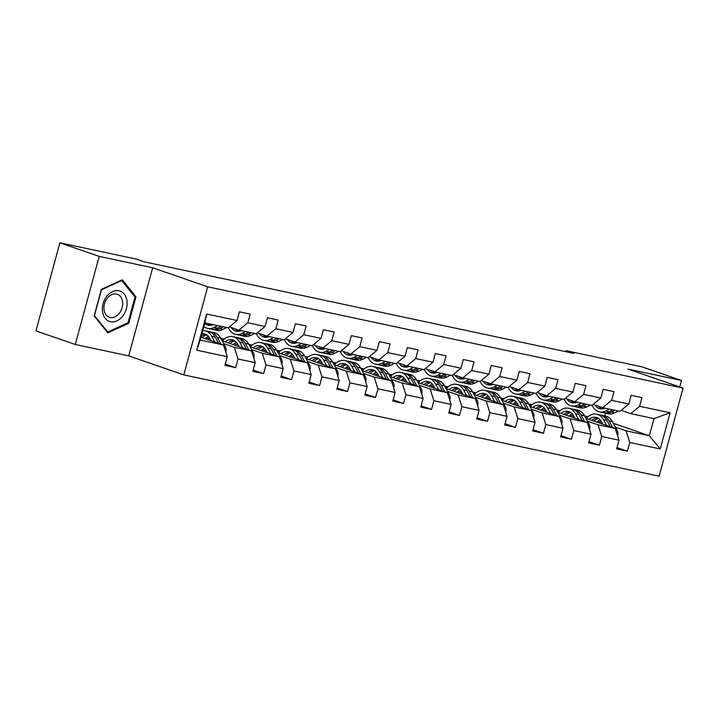 <?xml version="1.0" encoding="UTF-8"?>
<svg xmlns="http://www.w3.org/2000/svg" width="719" height="719" viewBox="0 0 719 719"><rect width="100%" height="100%" fill="white"/><g stroke="black" fill="none" stroke-linecap="round" stroke-linejoin="round"><path stroke-width="1.08" d="M183.785 374.887L659.116 476.194L683.05 388.098L207.719 286.791L183.785 374.887L128.728 355.878L152.662 267.774L99.213 256.386L75.279 344.482L128.728 355.878M75.279 344.482L35.95 330.902L59.884 242.806L99.213 256.386M613.343 423.311L649.365 435.759L654.029 418.611L630.707 413.641L639.586 406.289L641.95 397.598L631.183 395.306L628.828 403.997L611.608 400.33L613.963 391.639L603.205 389.347L600.841 398.029L583.621 394.363L585.985 385.672L575.218 383.38L572.863 392.071L555.643 388.404L558.007 379.713L547.24 377.412L544.876 386.103L527.656 382.436L530.02 373.745L519.262 371.453L516.898 380.144L499.678 376.468L502.042 367.777L491.275 365.486L488.92 374.177L471.7 370.51L474.055 361.819L463.297 359.527L460.933 368.218L443.713 364.542L446.077 355.851L435.31 353.559L432.955 362.25L415.735 358.583L418.09 349.892L407.331 347.601L404.968 356.282L387.748 352.616L390.111 343.925L379.353 341.633L376.99 350.324L359.77 346.657L362.133 337.966L351.366 335.665L349.003 344.356L331.792 340.689L334.146 331.998L323.388 329.706L321.025 338.397L303.804 334.721L306.168 326.031L295.401 323.739L293.046 332.43L275.826 328.763L278.181 320.072L267.423 317.78L265.059 326.471L247.839 322.795L250.203 314.104L239.445 311.812L237.081 320.503L206.587 314.005L196.754 350.198L200.224 340.024L223.546 344.994L200.987 337.211M639.586 406.289L670.081 412.787L660.249 448.98L629.754 442.482L627.39 451.173L616.983 447.578M196.754 350.198L227.249 356.696L224.885 365.387L235.652 367.679L238.007 358.988L255.227 362.655L252.863 371.346L263.63 373.646L265.994 364.955L283.214 368.622L280.85 377.313L291.608 379.605L293.972 370.914L311.192 374.59L308.828 383.281L319.596 385.573L321.95 376.882L339.17 380.549L336.816 389.24L347.574 391.531L349.937 382.841L367.157 386.516L364.794 395.207L375.561 397.499L377.915 388.808L395.135 392.475L392.781 401.166L403.539 403.458L405.902 394.767L423.123 398.443L420.759 407.134L431.517 409.426L433.881 400.735L451.101 404.402L448.737 413.092L459.504 415.393L461.868 406.702L479.079 410.369L476.724 419.06L487.482 421.352L489.846 412.661L507.066 416.337L504.702 425.028L515.469 427.32L517.824 418.629L535.044 422.296L532.689 430.987L543.447 433.278L545.811 424.587L563.031 428.263L560.667 436.954L571.425 439.246L573.789 430.555L591.009 434.222L588.645 442.913L599.412 445.205L601.776 436.514L618.996 440.19L616.632 448.881L627.39 451.173M59.884 242.806L136.116 259.056L143.98 261.77L573.753 353.371L565.889 350.647L565.619 351.636M628.828 403.997L619.949 411.349L602.729 407.682L593.175 404.384M585.904 418.341L615.284 428.488L598.064 424.821L587.432 421.145M556.596 409.956L560.02 410.684M556.964 410.63L559.184 411.394M570.032 415.142L573.942 416.49M602.729 407.682L611.608 400.33M618.996 440.19L615.284 428.488M601.776 436.514L598.064 424.821M600.841 398.029L591.962 405.381L574.742 401.714L565.197 398.416M557.917 412.382L587.306 422.529L570.086 418.853L559.454 415.187M528.609 403.988L532.042 404.716M528.977 404.662L531.197 405.426M542.045 409.174L545.955 410.522M574.742 401.714L583.621 394.363M591.009 434.222L587.306 422.529M573.789 430.555L570.086 418.853M572.863 392.071L563.984 399.422L546.764 395.747L537.21 392.457M529.939 406.415L559.328 416.562L542.108 412.895L531.467 409.219M500.631 398.02L504.055 398.757M500.999 398.694L503.219 399.467M514.067 403.215L517.977 404.563M546.764 395.747L555.643 388.404M563.031 428.263L559.328 416.562M545.811 424.587L542.108 412.895M544.876 386.103L535.997 393.455L518.776 389.788L509.232 386.489M501.952 400.456L531.341 410.603L514.121 406.927L503.489 403.26M472.653 392.062L476.077 392.79M473.021 392.736L475.232 393.5M486.08 397.248L489.99 398.596M518.776 389.788L527.656 382.436M535.044 422.296L531.341 410.603M517.824 418.629L514.121 406.927M516.898 380.144L508.018 387.496L490.798 383.82L481.245 380.522M473.974 394.488L503.363 404.635L486.143 400.968L475.502 397.292M444.666 386.094L448.09 386.822M445.034 386.768L447.254 387.541M458.102 391.28L462.011 392.637M490.798 383.82L499.678 376.468M507.066 416.337L503.363 404.635M489.846 412.661L486.143 400.968M488.92 374.177L480.04 381.528L462.82 377.861L453.267 374.563M445.996 388.521L475.376 398.677L458.156 395.001L447.524 391.334M416.687 380.135L420.112 380.863M417.056 380.809L419.276 381.573M430.124 385.321L434.033 386.669M462.82 377.861L471.7 370.51M479.079 410.369L475.376 398.677M461.868 406.702L458.156 395.001M460.933 368.218L452.053 375.57L434.833 371.894L425.288 368.595M418.009 382.562L447.398 392.709L430.178 389.042L419.545 385.366M388.7 374.168L392.134 374.896M389.069 374.842L391.289 375.606M402.137 379.353L406.046 380.702M434.833 371.894L443.713 364.542M451.101 404.402L447.398 392.709M433.881 400.735L430.178 389.042M432.955 362.25L424.075 369.602L406.855 365.935L397.301 362.637M390.031 376.594L419.411 386.741L402.2 383.074L391.558 379.398M360.722 368.209L364.147 368.937M361.091 368.883L363.311 369.647M374.159 373.395L378.068 374.743M406.855 365.935L415.735 358.583M423.123 398.443L419.411 386.741M405.902 394.767L402.2 383.074M404.968 356.282L396.088 363.634L378.868 359.967L369.323 356.669M362.043 370.636L391.433 380.782L374.213 377.107L363.58 373.44M332.744 362.241L336.168 362.969M333.113 362.915L335.324 363.679M346.172 367.427L350.081 368.775M378.868 359.967L387.748 352.616M395.135 392.475L391.433 380.782M377.915 388.808L374.213 377.107M376.99 350.324L368.11 357.676L350.89 354L341.336 350.71M334.065 364.668L363.454 374.815L346.234 371.148L335.593 367.472M304.757 356.273L308.181 357.01M305.126 356.948L307.346 357.72M318.193 361.468L322.103 362.816M350.89 354L359.77 346.657M367.157 386.516L363.454 374.815M349.937 382.841L346.234 371.148M349.003 344.356L340.123 351.708L322.912 348.041L313.358 344.743M306.087 358.709L335.467 368.856L318.247 365.18L307.615 361.513M276.779 350.315L280.203 351.043M277.148 350.989L279.367 351.753M290.215 355.501L294.125 356.849M322.912 348.041L331.792 340.689M339.17 380.549L335.467 368.856M321.95 376.882L318.247 365.18M321.025 338.397L312.145 345.749L294.925 342.073L285.38 338.775M278.1 352.741L307.489 362.888L290.269 359.221L279.628 355.546M248.792 344.347L252.225 345.075M249.16 345.021L251.38 345.794M262.228 349.533L266.138 350.89M294.925 342.073L303.804 334.721M311.192 374.59L307.489 362.888M293.972 370.914L290.269 359.221M293.046 332.43L284.167 339.781L266.947 336.115L257.393 332.816M250.122 346.774L279.502 356.93L262.282 353.254L251.65 349.587M220.814 338.388L224.238 339.116M221.182 339.062L223.402 339.826M234.25 343.574L238.16 344.922M266.947 336.115L275.826 328.763M283.214 368.622L279.502 356.93M265.994 364.955L262.282 353.254M265.059 326.471L256.18 333.823L238.96 330.147L229.415 326.848M222.135 340.815L251.524 350.962L234.304 347.295L223.672 343.619M206.263 337.606L210.173 338.955M238.96 330.147L247.839 322.795M255.227 362.655L251.524 350.962M238.007 358.988L234.304 347.295M237.081 320.503L228.202 327.855L204.879 322.885L206.587 314.005M227.249 356.696L223.546 344.994M679.689 386.939L681.45 380.477L642.121 366.897L565.889 350.647M681.45 380.477L627.993 369.09L683.05 388.098M152.662 267.774L207.719 286.791M204.879 322.885L200.224 340.024M630.707 413.641L621.162 410.342M604.85 415.942L605.596 413.209M584.574 415.915L588.007 416.643M584.942 416.589L587.162 417.353M598.01 421.1L601.92 422.448M615.41 427.113L626.051 430.789L649.365 435.759L660.249 448.98M654.029 418.611L670.081 412.787M629.754 442.482L626.051 430.789M235.652 367.679L225.236 364.084M223.196 340.015L221.353 339.377M221.928 340.438L222.62 340.581M263.63 373.646L253.223 370.051M251.174 345.983L249.34 345.345M249.915 346.396L250.598 346.549M291.608 379.605L281.201 376.01M279.161 351.942L277.318 351.312M277.894 352.364L278.586 352.508M319.596 385.573L309.188 381.978M307.139 357.909L305.305 357.271M305.881 358.323L306.564 358.475M347.574 391.531L337.166 387.936M335.126 363.868L333.283 363.239M333.859 364.29L334.551 364.434M375.561 397.499L365.144 393.904M363.104 369.836L361.262 369.198M361.837 370.258L362.529 370.402M403.539 403.458L393.131 399.863M391.082 375.803L389.249 375.165M389.824 376.217L390.507 376.361M431.517 409.426L421.109 405.831M419.069 381.762L417.227 381.124M417.802 382.184L418.494 382.328M459.504 415.393L449.096 411.798M447.047 387.73L445.214 387.092M445.789 388.143L446.472 388.296M487.482 421.352L477.074 417.757M475.034 393.688L473.192 393.059M473.767 394.111L474.459 394.255M515.469 427.32L505.053 423.725M503.012 399.656L501.179 399.018M501.754 400.07L502.437 400.222M543.447 433.278L533.04 429.683M530.99 405.615L529.157 404.986M529.732 406.037L530.415 406.181M571.425 439.246L561.018 435.651M558.978 411.583L557.135 410.944M557.71 412.005L558.402 412.149M599.412 445.205L589.005 441.61M586.956 417.55L585.122 416.912M585.697 417.964L586.38 418.107M107.841 332.888L128.755 323.316L135.963 296.785L122.257 279.826L101.343 289.406L94.135 315.938L107.841 332.888M134.408 296.246L135.963 296.785M127.533 322.894L128.755 323.316M213.246 324.664A15.692 10.524 102 0 1 208.384 325.267A15.692 10.524 102 0 1 204.762 323.325M217.668 325.608L214.118 327.424A18.91 12.681 102 0 1 207.719 328.412A18.91 12.681 102 0 1 203.89 326.534M226.638 327.522L223.088 329.338A18.91 12.681 102 0 1 216.689 330.318L213.273 329.59A18.91 12.681 -78 0 0 219.681 328.61L223.232 326.794M221.084 326.336L217.533 328.152A18.91 12.681 102 0 1 211.125 329.131L207.719 328.412M207.602 323.469A15.692 10.524 -78 0 0 210.137 325.419M212.213 329.293A18.91 12.681 -78 0 0 213.273 329.59M211.287 325.285A15.692 10.524 102 0 1 209.759 323.927M225.901 352.436A6.552 4.395 -78 0 0 225.389 346.765L220.688 338.164A18.91 12.681 -78 0 0 213.894 332.618L210.487 331.89A18.91 12.681 -78 0 0 209.391 331.729M208.411 336.339A15.692 10.524 -78 0 0 205.077 338.622M214.864 342.001L211.719 336.249A18.91 12.681 -78 0 0 204.924 330.704A18.91 12.681 -78 0 0 202.803 330.524M211.134 340.716L209.894 338.451A15.692 10.524 -78 0 0 204.259 333.85A15.692 10.524 -78 0 0 201.931 333.742M220.913 344.086L217.282 337.436A18.91 12.681 -78 0 0 210.487 331.89M202.021 337.571A15.692 10.524 102 0 1 206.91 335.009M204.924 330.704L208.33 331.432A18.91 12.681 102 0 1 215.134 336.977L218.567 343.278M205.913 334.425A15.692 10.524 -78 0 0 201.32 335.989M122.724 316.144A16.07 11.881 109.1 0 0 124.198 294.089A16.07 11.881 109.1 0 0 106.736 296.363A16.07 11.881 109.1 0 0 105.262 318.409A16.07 11.881 109.1 0 0 122.724 316.144M119.354 313.241A12.169 8.996 109.1 0 0 117.269 294.26A12.169 8.996 109.1 0 0 107.248 298.268A12.169 8.996 109.1 0 0 109.324 317.25A12.169 8.996 109.1 0 0 119.354 313.241M94.468 315.533L101.451 289.82L121.718 280.545L134.992 296.974L128.009 322.678L107.751 331.953L94.261 315.461M121.134 280.338L121.718 280.545M106.825 331.639L107.751 331.953M241.225 330.632A15.692 10.524 102 0 1 236.371 331.225A15.692 10.524 102 0 1 231.239 327.478M245.655 331.576L242.105 333.382A18.91 12.681 102 0 1 235.697 334.371A18.91 12.681 102 0 1 228.354 327.729M254.625 333.49L251.075 335.297A18.91 12.681 102 0 1 244.667 336.285L241.26 335.557A18.91 12.681 -78 0 0 247.66 334.569L251.219 332.762M249.062 332.304L245.512 334.11A18.91 12.681 102 0 1 239.103 335.099L235.697 334.371M235.068 328.808A15.692 10.524 -78 0 0 238.115 331.378M240.2 335.261A18.91 12.681 -78 0 0 241.26 335.557M239.265 331.252A15.692 10.524 102 0 1 237.54 329.653M269.203 336.591A15.692 10.524 102 0 1 264.349 337.193A15.692 10.524 102 0 1 259.217 333.445M273.633 337.535L270.083 339.35A18.91 12.681 102 0 1 263.675 340.339A18.91 12.681 102 0 1 256.341 333.688M282.603 339.449L279.053 341.264A18.91 12.681 102 0 1 272.645 342.244L269.239 341.525A18.91 12.681 -78 0 0 275.647 340.536L279.197 338.721M277.04 338.263L273.49 340.078A18.91 12.681 102 0 1 267.091 341.058L263.675 340.339M263.055 334.766A15.692 10.524 -78 0 0 266.102 337.346M268.178 341.219A18.91 12.681 -78 0 0 269.239 341.525M267.252 337.211A15.692 10.524 102 0 1 265.518 335.62M253.879 358.404A6.552 4.395 -78 0 0 253.367 352.723L248.675 344.122A18.91 12.681 -78 0 0 241.881 338.577L238.465 337.858A18.91 12.681 -78 0 0 237.378 337.696M236.398 342.298A15.692 10.524 -78 0 0 233.055 344.581M242.842 347.96L239.706 342.217A18.91 12.681 -78 0 0 232.911 336.672A18.91 12.681 -78 0 0 222.333 340.878M239.112 346.675L237.881 344.41A15.692 10.524 -78 0 0 232.237 339.808A15.692 10.524 -78 0 0 225.065 341.822M248.9 350.054L245.269 343.394A18.91 12.681 -78 0 0 238.465 337.858M230.008 343.529A15.692 10.524 102 0 1 234.897 340.977M232.911 336.672L236.317 337.391A18.91 12.681 102 0 1 243.112 342.936L246.554 349.245M233.9 340.384A15.692 10.524 -78 0 0 228.085 342.864M281.866 364.362A6.552 4.395 -78 0 0 281.345 358.691L276.653 350.09A18.91 12.681 -78 0 0 269.859 344.545L266.452 343.817A18.91 12.681 -78 0 0 265.356 343.655M264.376 348.266A15.692 10.524 -78 0 0 261.042 350.548M270.82 353.928L267.684 348.176A18.91 12.681 -78 0 0 260.889 342.63A18.91 12.681 -78 0 0 250.32 346.846M267.1 352.643L265.859 350.378A15.692 10.524 -78 0 0 260.215 345.776A15.692 10.524 -78 0 0 253.052 347.789M276.878 356.022L273.247 349.362A18.91 12.681 -78 0 0 266.452 343.817M257.986 349.497A15.692 10.524 102 0 1 262.875 346.935M260.889 342.63L264.295 343.358A18.91 12.681 102 0 1 271.09 348.904L274.532 355.213M261.878 346.351A15.692 10.524 -78 0 0 256.072 348.832M297.19 342.559A15.692 10.524 102 0 1 292.327 343.161A15.692 10.524 102 0 1 287.205 339.413M301.621 343.502L298.07 345.318A18.91 12.681 102 0 1 291.662 346.297A18.91 12.681 102 0 1 284.32 339.656M310.59 345.417L307.031 347.223A18.91 12.681 102 0 1 300.632 348.212L297.226 347.484A18.91 12.681 -78 0 0 303.625 346.495L307.175 344.689M305.027 344.23L301.477 346.037A18.91 12.681 102 0 1 295.069 347.025L291.662 346.297M291.033 340.734A15.692 10.524 -78 0 0 294.08 343.305M296.156 347.187A18.91 12.681 -78 0 0 297.226 347.484M295.23 343.179A15.692 10.524 102 0 1 293.496 341.588M325.168 348.526A15.692 10.524 102 0 1 320.315 349.119A15.692 10.524 102 0 1 315.183 345.372M329.599 349.47L326.049 351.276A18.91 12.681 102 0 1 319.64 352.265A18.91 12.681 102 0 1 312.298 345.614M338.568 351.375L335.018 353.191A18.91 12.681 102 0 1 328.61 354.17L325.204 353.451A18.91 12.681 -78 0 0 331.612 352.463L335.162 350.647M333.005 350.189L329.455 352.004A18.91 12.681 102 0 1 323.047 352.993L319.64 352.265M319.011 346.693A15.692 10.524 -78 0 0 322.058 349.272M324.143 353.146A18.91 12.681 -78 0 0 325.204 353.451M323.217 349.146A15.692 10.524 102 0 1 321.483 347.547M353.155 354.485A15.692 10.524 102 0 1 348.293 355.087A15.692 10.524 102 0 1 343.17 351.339M357.577 355.429L354.027 357.244A18.91 12.681 102 0 1 347.628 358.224A18.91 12.681 102 0 1 340.285 351.582M366.546 357.343L362.996 359.149A18.91 12.681 102 0 1 356.597 360.138L353.182 359.41A18.91 12.681 -78 0 0 359.59 358.43L363.14 356.615M360.992 356.157L357.442 357.972A18.91 12.681 102 0 1 351.034 358.952L347.628 358.224M346.998 352.661A15.692 10.524 -78 0 0 350.045 355.24M352.121 359.114A18.91 12.681 -78 0 0 353.182 359.41M351.196 355.105A15.692 10.524 102 0 1 349.461 353.514M309.844 370.33A6.552 4.395 -78 0 0 309.332 364.659L304.64 356.049A18.91 12.681 -78 0 0 297.837 350.504L294.431 349.785A18.91 12.681 -78 0 0 293.343 349.623M292.354 354.224A15.692 10.524 -78 0 0 289.02 356.516M298.807 359.886L295.671 354.143A18.91 12.681 -78 0 0 288.867 348.598A18.91 12.681 -78 0 0 278.298 352.813M295.078 358.601L293.846 356.345A15.692 10.524 -78 0 0 288.202 351.735A15.692 10.524 -78 0 0 281.03 353.748M304.856 361.981L301.225 355.33A18.91 12.681 -78 0 0 294.431 349.785M285.964 355.456A15.692 10.524 102 0 1 290.862 352.903M288.867 348.598L292.282 349.326A18.91 12.681 102 0 1 299.077 354.871L302.519 361.172M289.856 352.31A15.692 10.524 -78 0 0 284.05 354.8M337.822 376.289A6.552 4.395 -78 0 0 337.31 370.618L332.618 362.017A18.91 12.681 -78 0 0 325.824 356.471L322.418 355.743A18.91 12.681 -78 0 0 321.321 355.581M320.341 360.192A15.692 10.524 -78 0 0 316.998 362.475M326.786 365.854L323.649 360.102A18.91 12.681 -78 0 0 316.854 354.557A18.91 12.681 -78 0 0 306.276 358.772M323.056 364.569L321.824 362.304A15.692 10.524 -78 0 0 316.18 357.703A15.692 10.524 -78 0 0 309.008 359.716M332.843 367.948L329.212 361.289A18.91 12.681 -78 0 0 322.418 355.743M313.951 361.423A15.692 10.524 102 0 1 318.841 358.862M316.854 354.557L320.261 355.285A18.91 12.681 102 0 1 327.055 360.83L330.497 367.139M317.843 358.278A15.692 10.524 -78 0 0 312.028 360.758M365.809 382.256A6.552 4.395 -78 0 0 365.297 376.585L360.596 367.984A18.91 12.681 -78 0 0 353.802 362.439L350.396 361.711A18.91 12.681 -78 0 0 349.308 361.549M348.32 366.16A15.692 10.524 -78 0 0 344.985 368.443M354.773 371.822L351.636 366.07A18.91 12.681 -78 0 0 344.832 360.525A18.91 12.681 -78 0 0 334.263 364.74M351.043 370.528L349.802 368.272A15.692 10.524 -78 0 0 344.167 363.67A15.692 10.524 -78 0 0 336.995 365.683M360.821 373.907L357.19 367.256A18.91 12.681 -78 0 0 350.396 361.711M341.929 367.382A15.692 10.524 102 0 1 346.828 364.83M344.832 360.525L348.239 361.253A18.91 12.681 102 0 1 355.042 366.798L358.475 373.098M345.821 364.245A15.692 10.524 -78 0 0 340.015 366.726M393.787 388.215A6.552 4.395 -78 0 0 393.275 382.544L388.584 373.943A18.91 12.681 -78 0 0 381.789 368.398L378.374 367.67A18.91 12.681 -78 0 0 377.286 367.517M376.307 372.118A15.692 10.524 -78 0 0 372.963 374.401M382.751 377.781L379.614 372.029A18.91 12.681 -78 0 0 372.819 366.483A18.91 12.681 -78 0 0 362.241 370.698M379.021 376.495L377.79 374.231A15.692 10.524 -78 0 0 372.145 369.629A15.692 10.524 -78 0 0 364.973 371.642M388.808 379.875L385.177 373.215A18.91 12.681 -78 0 0 378.374 367.67M369.917 373.35A15.692 10.524 102 0 1 374.806 370.797M372.819 366.483L376.226 367.211A18.91 12.681 102 0 1 383.02 372.757L386.463 379.066M373.808 370.204A15.692 10.524 -78 0 0 367.993 372.685M421.774 394.183A6.552 4.395 -78 0 0 421.253 388.512L416.562 379.911A18.91 12.681 -78 0 0 409.767 374.365L406.361 373.637A18.91 12.681 -78 0 0 405.264 373.476M404.285 378.086A15.692 10.524 -78 0 0 400.95 380.369M410.729 383.748L407.592 377.996A18.91 12.681 -78 0 0 400.798 372.451A18.91 12.681 -78 0 0 390.228 376.666M407.008 382.463L405.768 380.198A15.692 10.524 -78 0 0 400.132 375.597A15.692 10.524 -78 0 0 392.96 377.61M416.786 385.833L413.155 379.183A18.91 12.681 -78 0 0 406.361 373.637M397.895 379.317A15.692 10.524 102 0 1 402.784 376.756M400.798 372.451L404.204 373.179A18.91 12.681 102 0 1 411.007 378.724L414.441 385.024M401.786 376.172A15.692 10.524 -78 0 0 395.98 378.652M449.752 400.15A6.552 4.395 -78 0 0 449.24 394.47L444.549 385.869A18.91 12.681 -78 0 0 437.745 380.324L434.339 379.596A18.91 12.681 -78 0 0 433.251 379.443M432.272 384.045A15.692 10.524 -78 0 0 428.928 386.328M438.716 389.707L435.579 383.964A18.91 12.681 -78 0 0 428.776 378.419A18.91 12.681 -78 0 0 418.206 382.625M434.986 388.422L433.755 386.157A15.692 10.524 -78 0 0 428.111 381.555A15.692 10.524 -78 0 0 420.939 383.569M444.764 391.801L441.133 385.141A18.91 12.681 -78 0 0 434.339 379.596M425.873 385.276A15.692 10.524 102 0 1 430.771 382.724M428.776 378.419L432.191 379.138A18.91 12.681 102 0 1 438.985 384.683L442.428 390.992M429.773 382.131A15.692 10.524 -78 0 0 423.958 384.611M477.731 406.109A6.552 4.395 -78 0 0 477.218 400.438L472.527 391.837A18.91 12.681 -78 0 0 465.732 386.292L462.326 385.564A18.91 12.681 -78 0 0 461.23 385.402M460.25 390.013A15.692 10.524 -78 0 0 456.916 392.295M466.694 395.675L463.557 389.923A18.91 12.681 -78 0 0 456.763 384.377A18.91 12.681 -78 0 0 446.184 388.593M462.964 394.389L461.733 392.125A15.692 10.524 -78 0 0 456.089 387.523A15.692 10.524 -78 0 0 448.917 389.536M472.751 397.769L469.121 391.109A18.91 12.681 -78 0 0 462.326 385.564M453.86 391.244A15.692 10.524 102 0 1 458.749 388.682M456.763 384.377L460.169 385.105A18.91 12.681 102 0 1 466.964 390.651L470.406 396.96M457.751 388.098A15.692 10.524 -78 0 0 451.936 390.579M505.718 412.077A6.552 4.395 -78 0 0 505.205 406.397L500.505 397.796A18.91 12.681 -78 0 0 493.71 392.25L490.304 391.531A18.91 12.681 -78 0 0 489.217 391.37M488.228 395.971A15.692 10.524 -78 0 0 484.894 398.263M494.681 401.633L491.544 395.89A18.91 12.681 -78 0 0 484.741 390.345A18.91 12.681 -78 0 0 474.172 394.56M490.951 400.348L489.72 398.092A15.692 10.524 -78 0 0 484.076 393.482A15.692 10.524 -78 0 0 476.904 395.495M500.73 403.727L497.099 397.077A18.91 12.681 -78 0 0 490.304 391.531M481.838 397.203A15.692 10.524 102 0 1 486.736 394.65M484.741 390.345L488.147 391.073A18.91 12.681 102 0 1 494.951 396.618L498.393 402.919M485.729 394.057A15.692 10.524 -78 0 0 479.924 396.546M533.696 418.036A6.552 4.395 -78 0 0 533.183 412.364L528.492 403.763A18.91 12.681 -78 0 0 521.697 398.218L518.282 397.49A18.91 12.681 -78 0 0 517.195 397.328M516.215 401.939A15.692 10.524 -78 0 0 512.872 404.222M522.659 407.601L519.522 401.849A18.91 12.681 -78 0 0 512.728 396.304A18.91 12.681 -78 0 0 502.15 400.519M518.929 406.316L517.698 404.051A15.692 10.524 -78 0 0 512.054 399.449A15.692 10.524 -78 0 0 504.882 401.463M528.717 409.695L525.086 403.035A18.91 12.681 -78 0 0 518.282 397.49M509.825 403.17A15.692 10.524 102 0 1 514.714 400.609M512.728 396.304L516.134 397.032A18.91 12.681 102 0 1 522.929 402.577L526.371 408.886M513.717 400.025A15.692 10.524 -78 0 0 507.902 402.505M561.683 424.003A6.552 4.395 -78 0 0 561.162 418.332L556.47 409.731A18.91 12.681 -78 0 0 549.676 404.186L546.269 403.458A18.91 12.681 -78 0 0 545.173 403.296M544.193 407.907A15.692 10.524 -78 0 0 540.859 410.19M550.637 413.569L547.501 407.817A18.91 12.681 -78 0 0 540.706 402.272A18.91 12.681 -78 0 0 530.137 406.487M546.916 412.275L545.676 410.019A15.692 10.524 -78 0 0 540.041 405.417A15.692 10.524 -78 0 0 532.869 407.43M556.695 415.654L553.064 409.003A18.91 12.681 -78 0 0 546.269 403.458M537.803 409.129A15.692 10.524 102 0 1 542.692 406.577M540.706 402.272L544.112 403A18.91 12.681 102 0 1 550.916 408.545L554.349 414.845M541.695 405.992A15.692 10.524 -78 0 0 535.889 408.473M589.661 429.962A6.552 4.395 -78 0 0 589.149 424.291L584.457 415.69A18.91 12.681 -78 0 0 577.654 410.145L574.247 409.417A18.91 12.681 -78 0 0 573.16 409.264M572.18 413.865A15.692 10.524 -78 0 0 568.837 416.148M578.624 419.528L575.488 413.776A18.91 12.681 -78 0 0 568.693 408.23A18.91 12.681 -78 0 0 558.115 412.445M574.894 418.242L573.663 415.977A15.692 10.524 -78 0 0 568.019 411.376A15.692 10.524 -78 0 0 560.847 413.389M584.682 421.622L581.042 414.962A18.91 12.681 -78 0 0 574.247 409.417M565.79 415.097A15.692 10.524 102 0 1 570.679 412.544M568.693 408.23L572.099 408.958A18.91 12.681 102 0 1 578.894 414.504L582.336 420.813M569.682 411.951A15.692 10.524 -78 0 0 563.867 414.432M617.639 435.93A6.552 4.395 -78 0 0 617.127 430.259L612.435 421.658A18.91 12.681 -78 0 0 605.641 416.112L602.234 415.384A18.91 12.681 -78 0 0 601.138 415.223M600.158 419.833A15.692 10.524 -78 0 0 596.824 422.116M606.602 425.495L603.466 419.743A18.91 12.681 -78 0 0 596.671 414.198A18.91 12.681 -78 0 0 586.102 418.413M602.873 424.21L601.641 421.945A15.692 10.524 -78 0 0 595.997 417.344A15.692 10.524 -78 0 0 588.825 419.357M612.66 427.58L609.029 420.93A18.91 12.681 -78 0 0 602.234 415.384M593.768 421.064A15.692 10.524 102 0 1 598.657 418.503M596.671 414.198L600.077 414.926A18.91 12.681 102 0 1 606.872 420.471L610.314 426.771M597.66 417.919A15.692 10.524 -78 0 0 591.854 420.399M381.133 360.453A15.692 10.524 102 0 1 376.28 361.046A15.692 10.524 102 0 1 371.148 357.298M385.564 361.396L382.014 363.203A18.91 12.681 102 0 1 375.606 364.191A18.91 12.681 102 0 1 368.263 357.55M394.533 363.302L390.983 365.117A18.91 12.681 102 0 1 384.575 366.106L381.169 365.378A18.91 12.681 -78 0 0 387.568 364.389L391.127 362.583M388.97 362.124L385.42 363.931A18.91 12.681 102 0 1 379.012 364.919L375.606 364.191M374.976 358.619A15.692 10.524 -78 0 0 378.023 361.199M380.108 365.081A18.91 12.681 -78 0 0 381.169 365.378M379.183 361.073A15.692 10.524 102 0 1 377.448 359.473M409.111 366.411A15.692 10.524 102 0 1 404.258 367.014A15.692 10.524 102 0 1 399.126 363.266M413.542 367.355L409.992 369.171A18.91 12.681 102 0 1 403.593 370.159A18.91 12.681 102 0 1 396.25 363.508M422.511 369.269L418.961 371.085A18.91 12.681 102 0 1 412.553 372.065L409.147 371.337A18.91 12.681 -78 0 0 415.555 370.357L419.105 368.541M416.948 368.083L413.398 369.899A18.91 12.681 102 0 1 406.999 370.878L403.593 370.159M402.964 364.587A15.692 10.524 -78 0 0 406.01 367.166M408.086 371.04A18.91 12.681 -78 0 0 409.147 371.337M407.161 367.032A15.692 10.524 102 0 1 405.426 365.441M437.098 372.379A15.692 10.524 102 0 1 432.236 372.972A15.692 10.524 102 0 1 427.113 369.224M441.529 373.323L437.979 375.129A18.91 12.681 102 0 1 431.571 376.118A18.91 12.681 102 0 1 424.228 369.476M450.498 375.237L446.939 377.044A18.91 12.681 102 0 1 440.54 378.032L437.134 377.304A18.91 12.681 -78 0 0 443.533 376.316L447.083 374.509M444.935 374.051L441.385 375.857A18.91 12.681 102 0 1 434.977 376.846L431.571 376.118M430.942 370.555A15.692 10.524 -78 0 0 433.988 373.125M436.074 377.008A18.91 12.681 -78 0 0 437.134 377.304M435.139 372.999A15.692 10.524 102 0 1 433.413 371.399M465.076 378.338A15.692 10.524 102 0 1 460.223 378.94A15.692 10.524 102 0 1 455.091 375.192M469.507 379.281L465.957 381.097A18.91 12.681 102 0 1 459.549 382.086A18.91 12.681 102 0 1 452.206 375.435M478.477 381.196L474.926 383.011A18.91 12.681 102 0 1 468.518 383.991L465.112 383.272A18.91 12.681 -78 0 0 471.52 382.283L475.07 380.468M472.913 380.009L469.363 381.825A18.91 12.681 102 0 1 462.964 382.805L459.549 382.086M458.92 376.513A15.692 10.524 -78 0 0 461.966 379.093M464.052 382.966A18.91 12.681 -78 0 0 465.112 383.272M463.126 378.958A15.692 10.524 102 0 1 461.391 377.367M493.063 384.306A15.692 10.524 102 0 1 488.201 384.908A15.692 10.524 102 0 1 483.078 381.16M497.494 385.249L493.935 387.065A18.91 12.681 102 0 1 487.536 388.044A18.91 12.681 102 0 1 480.193 381.403M506.455 387.164L502.905 388.97A18.91 12.681 102 0 1 496.505 389.959L493.09 389.231A18.91 12.681 -78 0 0 499.498 388.242L503.048 386.436M500.9 385.977L497.35 387.784A18.91 12.681 102 0 1 490.942 388.772L487.536 388.044M486.907 382.481A15.692 10.524 -78 0 0 489.954 385.051M492.03 388.934A18.91 12.681 -78 0 0 493.09 389.231M491.104 384.926A15.692 10.524 102 0 1 489.369 383.335M521.041 390.273A15.692 10.524 102 0 1 516.188 390.866A15.692 10.524 102 0 1 511.056 387.119M525.472 391.217L521.922 393.023A18.91 12.681 102 0 1 515.514 394.012A18.91 12.681 102 0 1 508.171 387.361M534.442 393.122L530.892 394.938A18.91 12.681 102 0 1 524.484 395.917L521.077 395.198A18.91 12.681 -78 0 0 527.485 394.21L531.035 392.394M528.878 391.936L525.328 393.751A18.91 12.681 102 0 1 518.92 394.74L515.514 394.012M514.885 388.44A15.692 10.524 -78 0 0 517.932 391.019M520.017 394.893A18.91 12.681 -78 0 0 521.077 395.198M519.091 390.893A15.692 10.524 102 0 1 517.356 389.294M549.019 396.232A15.692 10.524 102 0 1 544.166 396.834A15.692 10.524 102 0 1 539.034 393.086M553.45 397.176L549.9 398.991A18.91 12.681 102 0 1 543.501 399.971A18.91 12.681 102 0 1 536.158 393.329M562.42 399.09L558.87 400.896A18.91 12.681 102 0 1 552.462 401.885L549.055 401.157A18.91 12.681 -78 0 0 555.463 400.177L559.014 398.362M556.865 397.904L553.306 399.719A18.91 12.681 102 0 1 546.907 400.699L543.501 399.971M542.872 394.407A15.692 10.524 -78 0 0 545.919 396.987M547.995 400.86A18.91 12.681 -78 0 0 549.055 401.157M547.069 396.852A15.692 10.524 102 0 1 545.335 395.261M577.006 402.2A15.692 10.524 102 0 1 572.153 402.793A15.692 10.524 102 0 1 567.021 399.045M581.437 403.143L577.887 404.95A18.91 12.681 102 0 1 571.479 405.938A18.91 12.681 102 0 1 564.136 399.297M590.407 405.049L586.857 406.864A18.91 12.681 102 0 1 580.449 407.853L577.042 407.125A18.91 12.681 -78 0 0 583.442 406.136L586.992 404.33M584.844 403.871L581.294 405.678A18.91 12.681 102 0 1 574.885 406.666L571.479 405.938M570.85 400.366A15.692 10.524 -78 0 0 573.897 402.946M575.982 406.828A18.91 12.681 -78 0 0 577.042 407.125M575.047 402.82A15.692 10.524 102 0 1 573.322 401.22M604.985 408.158A15.692 10.524 102 0 1 600.131 408.76A15.692 10.524 102 0 1 594.999 405.013M609.415 409.102L605.865 410.917A18.91 12.681 102 0 1 599.457 411.897A18.91 12.681 102 0 1 592.114 405.255M618.385 411.016L614.835 412.832A18.91 12.681 102 0 1 608.427 413.811L605.021 413.083A18.91 12.681 -78 0 0 611.429 412.104L614.979 410.288M612.822 409.83L609.272 411.645A18.91 12.681 102 0 1 602.873 412.625L599.457 411.897M598.837 406.334A15.692 10.524 -78 0 0 601.884 408.913M603.96 412.787A18.91 12.681 -78 0 0 605.021 413.083M603.034 408.778A15.692 10.524 102 0 1 601.3 407.188M217.533 328.152L214.118 327.424M223.088 329.338L219.681 328.61M217.282 337.436L220.688 338.164M211.719 336.249L215.134 336.977M224.004 346.468L225.389 346.765M245.512 334.11L242.105 333.382M251.075 335.297L247.66 334.569M273.49 340.078L270.083 339.35M279.053 341.264L275.647 340.536M245.269 343.394L248.675 344.122M239.706 342.217L243.112 342.936M251.992 352.436L253.367 352.723M273.247 349.362L276.653 350.09M267.684 348.176L271.09 348.904M279.97 358.395L281.345 358.691M301.477 346.037L298.07 345.318M307.031 347.223L303.625 346.495M329.455 352.004L326.049 351.276M335.018 353.191L331.612 352.463M357.442 357.972L354.027 357.244M362.996 359.149L359.59 358.43M301.225 355.33L304.64 356.049M295.671 354.143L299.077 354.871M307.957 364.362L309.332 364.659M329.212 361.289L332.618 362.017M323.649 360.102L327.055 360.83M335.935 370.321L337.31 370.618M357.19 367.256L360.596 367.984M351.636 366.07L355.042 366.798M363.922 376.289L365.297 376.585M385.177 373.215L388.584 373.943M379.614 372.029L383.02 372.757M391.9 382.256L393.275 382.544M413.155 379.183L416.562 379.911M407.592 377.996L411.007 378.724M419.878 388.215L421.253 388.512M441.133 385.141L444.549 385.869M435.579 383.964L438.985 384.683M447.865 394.183L449.24 394.47M469.121 391.109L472.527 391.837M463.557 389.923L466.964 390.651M475.843 400.141L477.218 400.438M497.099 397.077L500.505 397.796M491.544 395.89L494.951 396.618M503.83 406.109L505.205 406.397M525.086 403.035L528.492 403.763M519.522 401.849L522.929 402.577M531.808 412.068L533.183 412.364M553.064 409.003L556.47 409.731M547.501 407.817L550.916 408.545M559.786 418.036L561.162 418.332M581.042 414.962L584.457 415.69M575.488 413.776L578.894 414.504M587.774 424.003L589.149 424.291M609.029 420.93L612.435 421.658M603.466 419.743L606.872 420.471M615.752 429.962L617.127 430.259M385.42 363.931L382.014 363.203M390.983 365.117L387.568 364.389M413.398 369.899L409.992 369.171M418.961 371.085L415.555 370.357M441.385 375.857L437.979 375.129M446.939 377.044L443.533 376.316M469.363 381.825L465.957 381.097M474.926 383.011L471.52 382.283M497.35 387.784L493.935 387.065M502.905 388.97L499.498 388.242M525.328 393.751L521.922 393.023M530.892 394.938L527.485 394.21M553.306 399.719L549.9 398.991M558.87 400.896L555.463 400.177M581.294 405.678L577.887 404.95M586.857 406.864L583.442 406.136M609.272 411.645L605.865 410.917M614.835 412.832L611.429 412.104"/></g></svg>
